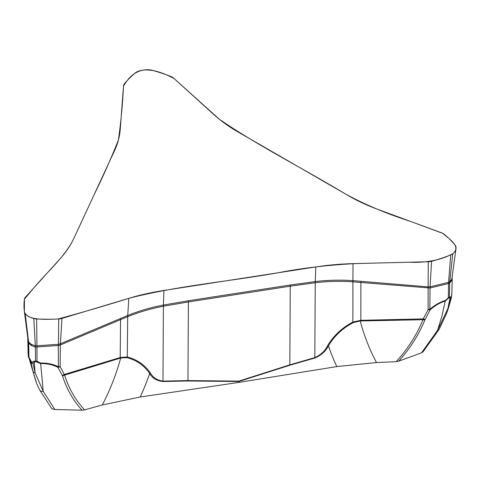 <?xml version="1.0" encoding="UTF-8"?>
<svg xmlns="http://www.w3.org/2000/svg" width="480" height="480" viewBox="0 0 480 480"><rect width="100%" height="100%" fill="white"/><g stroke="black" fill="none" stroke-linecap="round" stroke-linejoin="round"><path stroke-width="0.72" d="M452.808 253.704A17.304 9.99 0 0 0 456 248.628A17.304 9.99 0 0 0 455.964 246.906A8.652 4.992 0 0 0 455.19 245.274A129.774 74.922 0 0 0 444.132 234.222A8.652 4.992 0 0 0 441.684 232.866L378.15 209.496A173.028 99.894 180 0 1 348.768 195.882L237.606 131.7A173.028 99.894 180 0 1 214.02 114.738L173.55 78.06A8.652 4.992 0 0 0 171.198 76.644A129.774 74.922 0 0 0 152.052 70.26A8.652 4.992 0 0 0 149.226 69.81A17.304 9.99 0 0 0 137.454 71.634A8.652 4.992 0 0 0 135.396 72.84A129.774 74.922 0 0 0 124.338 83.892A8.652 4.992 0 0 0 123.528 85.794L120.246 129.246A173.028 99.894 180 0 1 114.51 150.744L73.824 238.416A173.028 99.894 180 0 1 60.168 258.69L25.386 297.264A8.652 4.992 0 0 0 24.438 299.148A129.774 74.922 0 0 0 24.324 311.1A129.774 74.922 0 0 0 24.438 311.916A8.652 4.992 0 0 0 25.176 313.548A17.304 9.99 0 0 0 33.798 318.522A8.652 4.992 0 0 0 36.63 318.954A129.774 74.922 0 0 0 58.74 318.954A8.652 4.992 0 0 0 61.998 318.408L128.82 298.326A173.028 99.894 180 0 1 163.932 290.442L315.786 266.946A173.028 99.894 180 0 1 353.022 263.64L428.28 261.744A8.652 4.992 0 0 0 431.574 261.276A129.774 74.922 0 0 0 450.726 254.892A8.652 4.992 0 0 0 452.808 253.704L449.742 281.766L448.602 282.336L430.218 286.782L428.178 286.89L352.92 280.644C340.218 279.768 327.69 280.074 315.336 281.562L290.28 285L188.418 300.756L163.332 305.076C150.954 307.416 139.086 310.884 127.728 315.48A17.304 4.896 67.3 0 0 127.872 316.608L120.552 319.638L120.18 357.546L127.29 356.94C137.082 359.544 144.804 364.914 150.468 373.038C152.886 377.586 157.05 380.274 162.972 381.114L187.956 380.592L238.842 381.114L289.818 364.836L314.814 357.624A10.812 1.536 75.5 0 1 314.868 358.014C321.084 355.374 325.614 351.33 328.446 345.882C334.188 336.066 342.468 328.308 353.286 322.602L360.216 320.958L422.982 319.716L423.222 318.9A4.326 2.226 30 0 0 425.232 319.236L424.986 319.74C418.8 334.788 410.022 348.606 398.664 361.2L396.168 361.668L376.512 362.538L336.828 366.582L238.902 382.392L238.92 381.474L289.908 365.208L314.868 358.014M120.396 318.516A17.304 4.848 67.2 0 0 120.552 319.638L60.342 344.964L58.434 345.486L35.406 347.058A17.304 5.964 104.2 0 0 35.352 345.876L58.29 344.316L60.342 343.794L127.728 315.48L128.82 298.326C176.148 285.99 228.348 281.604 277.824 272.82C303.876 267.816 330.51 264.714 357.726 263.514L409.47 262.218C425.568 262.974 441.456 260.13 453.036 253.518C461.328 246.516 449.352 239.22 443.022 233.472L409.92 221.178C386.346 213.606 364.8 204.51 345.282 193.884C303.726 168.786 258.066 145.794 219.312 119.25L174 78.456C165.78 74.286 154.722 69.03 143.052 70.104C132.042 72.492 127.242 80.184 123.504 86.064C122.628 104.112 120.924 122.118 118.392 140.082C111.132 158.358 103.056 176.52 94.17 194.58L73.836 238.416C65.604 256.032 47.73 271.344 34.08 287.622L24.438 299.148L24.378 311.514C26.814 320.82 46.032 319.422 58.056 318.99C81.894 312.528 105.486 305.64 128.82 298.326M27.876 338.598L28.692 343.182A17.304 12.744 142.3 0 0 28.62 341.982L24.324 311.1M127.872 316.608C139.206 312.03 151.038 308.574 163.386 306.24L188.394 301.938L290.256 286.176L315.24 282.75C327.558 281.268 340.044 280.962 352.704 281.826L430.044 288L429.84 309.264C434.802 305.028 439.974 302.088 445.356 300.444L449.418 296.982L450.522 296.832L451.356 297.45L451.86 293.214M430.218 286.782A17.304 7.116 79.4 0 0 430.044 288L448.416 283.566L449.658 282.978L451.71 280.56A17.304 13.644 24.9 0 1 451.8 279.342L449.742 281.766A17.304 11.61 51.6 0 0 449.658 282.978M396.168 361.668C407.796 348.948 416.73 334.962 422.982 319.716A4.326 2.694 22.4 0 0 424.986 319.74M428.178 286.89A17.304 1.128 89.6 0 0 428.124 288.072L428.1 309.678L429.84 309.264L430.242 309.732L425.232 319.236M361.11 281.274A17.304 2.244 94.8 0 0 360.888 282.462L360.84 320.316L352.866 322.044C341.952 327.852 333.546 335.712 327.648 345.624C325.05 350.952 320.772 354.948 314.814 357.624L315.24 282.75A17.304 4.212 83.4 0 1 315.336 281.562M452.172 278.526L451.71 280.56M360.252 320.316A10.812 0.75 90 0 1 360.216 320.958A331.182 239.856 -42 0 0 376.512 362.538M353.112 280.656A17.304 2.052 94 0 0 352.914 281.844L352.866 322.044A10.812 2.772 63.6 0 0 353.286 322.602M327.648 345.624A10.812 4.764 32.3 0 0 328.446 345.882A366.852 265.692 -42 0 0 336.828 366.582M238.902 382.392L238.746 381.498L187.854 380.994L162.906 381.522C156.726 380.802 152.316 378.138 149.676 373.536C144.18 365.46 136.584 360.156 126.894 357.624L120.714 358.008L64.578 375.162C68.946 388.722 75.618 400.29 84.588 409.872L82.02 410.19L54.87 409.506L52.386 408.936L51.504 408.252M352.704 281.826A17.304 2.202 94.6 0 1 352.92 280.644L353.022 263.64M427.908 288.06A17.304 2.244 94.8 0 1 428.13 286.878L428.28 261.744M430.008 288A17.304 6.288 76 0 1 430.08 286.806L431.574 261.276M448.416 283.566A17.304 9 72 0 1 448.572 282.342L450.726 254.892M450.522 296.832A4.326 4.044 -60.7 0 1 450.114 297.738L447.768 308.916L450.66 298.83L450.114 297.738L449.01 297.81A4.326 0.78 30.8 0 1 448.344 297.624L448.518 283.53A17.304 8.388 68.7 0 1 448.602 282.336M449.076 297.75A4.326 3.792 94.4 0 0 449.418 296.982L449.664 282.966A17.304 11.754 52 0 1 449.76 281.754M423.066 351.828L421.584 352.77L398.664 361.2M421.584 352.77L437.574 330.33L441.912 316.152L445.236 301.032C440.004 302.628 435.006 305.526 430.242 309.732M449.01 297.81L445.236 301.032A4.326 2.262 75.2 0 0 445.356 300.444M437.574 330.33L447.768 308.916A4.326 2.646 17.7 0 0 448.446 308.01L446.574 313.47L439.086 329.412A4.326 2.652 30.9 0 1 437.574 330.33M448.446 308.004L451.374 297.816A4.326 2.634 -165.6 0 1 450.66 298.83A4.326 3.81 -12.9 0 0 451.356 297.45A4.326 0.642 -172.1 0 0 451.464 297.336L451.818 294.078A4.326 0.876 -176.2 0 0 451.818 294.036M430.134 309.9A4.326 2.31 -154.4 0 1 428.1 309.678L423.222 318.9L360.84 320.316A10.812 0.762 90 0 1 360.804 320.958M451.812 294.126A4.326 0.876 -176.2 0 0 451.818 294.078L451.86 293.196M28.074 352.296L28.332 355.986L31.704 362.37L33.618 361.326L35.52 361.014L36.99 361.26L40.584 363.06C47.016 362.874 52.956 364.098 58.398 366.726L60.132 366.6L64.578 375.162A4.326 3.18 -18.3 0 1 62.466 375.822L57.888 367.338C52.674 364.668 46.938 363.432 40.68 363.618L43.23 391.332L54.87 409.506M28.692 343.182L31.446 345.576A17.304 9.99 120 0 0 31.38 344.382L28.62 341.982L25.176 313.548M36.6 383.256L33.042 371.586L30.918 362.262L29.796 359.508L33.042 371.586A4.326 3.042 -14.3 0 0 35.076 372.756L34.248 362.076L32.97 363.444L35.076 372.756L43.23 391.332A4.326 3.318 -27.5 0 1 39.588 389.862M82.02 410.19C73.302 400.656 66.78 389.202 62.466 375.822M40.584 363.06A4.326 0.546 -93.6 0 0 40.68 363.618L35.976 361.656L34.248 362.076A4.326 3.186 -117.6 0 1 33.618 361.326M60.342 343.794A17.304 6.03 72.2 0 0 60.342 344.964L60.132 366.6A4.326 2.958 -25.9 0 1 57.996 367.47M58.29 344.316L58.398 366.726A4.326 1.584 -65.1 0 1 57.888 367.338M31.38 344.382L35.322 345.864A17.304 6.126 103.7 0 1 35.394 347.058L31.446 345.576M238.728 382.416L140.238 396.996L102.36 404.946L84.588 409.872M120.708 357.378A10.812 3.72 71.8 0 1 120.714 358.008A331.182 270.15 175.7 0 1 102.36 404.946M127.554 315.552A17.304 5.052 67.9 0 0 127.686 316.686L127.29 356.94A10.812 6.642 102.9 0 1 126.894 357.624M150.468 373.038A10.812 6.972 143.5 0 1 149.676 373.536A366.852 299.25 175.7 0 1 140.238 396.996M60.54 344.892A17.304 4.848 67.2 0 1 60.384 343.77L61.998 318.408M58.476 345.474A17.304 0.906 86.1 0 1 58.44 344.298L58.74 318.954M37.086 347.202A17.304 2.166 89.1 0 0 36.948 346.02L36.63 318.954M36.066 361.692A4.326 1.83 138 0 0 36.99 361.26L36.96 347.202A17.304 1.536 92.1 0 0 36.918 346.02M28.266 342.108A17.304 13.17 171.7 0 0 28.188 340.956L24.438 311.916M30.072 359.28A4.326 0.414 -25 0 0 29.796 359.508L28.848 357.522A4.326 4.122 8.2 0 1 28.584 356.406L28.278 342.192A17.304 13.854 171 0 0 28.188 340.98M28.872 357.558A4.326 1.356 157.7 0 1 28.974 357.234L28.704 343.194A17.304 12.606 142.5 0 0 28.632 342.006M28.848 357.522L36.018 381.732M32.97 363.444A4.326 2.952 168.6 0 1 30.918 362.262A4.326 1.092 -20.5 0 0 31.704 362.37A4.326 3.408 -148.9 0 0 32.97 363.444M62.262 375.39A4.326 2.988 -31.3 0 0 64.398 374.412L120.18 357.546A10.812 3.714 71.8 0 1 120.192 358.182M35.976 361.656A4.326 2.61 -106.7 0 1 35.52 361.014L35.394 347.058M28.332 355.986A4.326 3.186 174.3 0 0 28.344 356.19L28.098 352.98M451.8 279.342L456 248.628M315.786 266.946L315.264 281.568A17.304 4.164 83.2 0 0 315.174 282.756M163.932 290.442L163.41 305.064A17.304 3.144 79.3 0 0 163.446 306.228M35.322 345.864L33.798 318.522M188.418 300.756A17.304 3.654 81.2 0 0 188.394 301.938L187.956 380.592A10.812 3.492 -89.3 0 1 187.854 380.994M290.28 285A17.304 3.654 81.2 0 0 290.256 286.176L289.818 364.836A10.812 0.99 -107.8 0 1 289.908 365.208M238.92 381.474A10.812 1.02 -107.6 0 0 238.842 381.114A10.812 3.468 -89.5 0 1 238.746 381.498A10.812 6.75 1.1 0 0 238.836 381.486A10.812 6.75 -178.9 0 0 238.92 381.474M163.332 305.076A17.304 3.09 79 0 0 163.386 306.24L162.972 381.114A10.812 3 87 0 1 162.906 381.522M451.86 293.244L452.226 277.878M422.784 352.164L439.086 329.412M451.386 297.762A4.326 4.326 0 0 0 451.47 297.324M27.762 337.734L28.074 352.26M51.666 408.45L39.57 389.832L36.558 383.184M28.344 356.19L28.518 357.336"/></g></svg>
